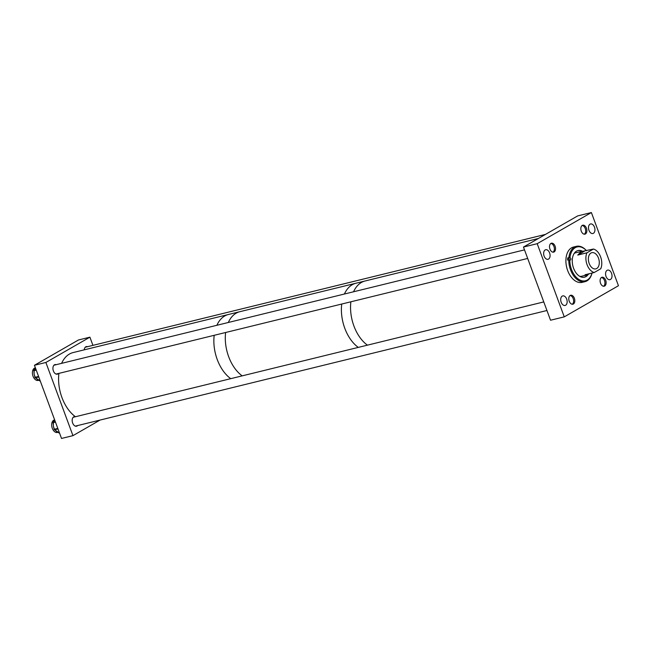 <?xml version="1.0" encoding="UTF-8"?>
<svg xmlns="http://www.w3.org/2000/svg" width="651" height="651" viewBox="0 0 651 651"><rect width="100%" height="100%" fill="white"/><g stroke="black" fill="none" stroke-linecap="round" stroke-linejoin="round"><path stroke-width="0.98" d="M566.679 299.094A4.923 3.1 76.2 0 0 562.757 295.896A4.923 3.1 76.2 0 0 561.178 302.259A4.923 3.1 76.2 0 0 565.101 305.457A4.923 3.1 76.2 0 0 566.679 299.094M549.607 252.938A4.923 3.1 76.2 0 0 545.684 249.74A4.923 3.1 76.2 0 0 544.106 256.095A4.923 3.1 76.2 0 0 548.028 259.301A4.923 3.1 76.2 0 0 549.607 252.938M605.682 280.255A4.606 2.897 76.2 0 0 602.012 277.261A4.606 2.897 76.2 0 0 600.531 283.218A4.606 2.897 76.2 0 0 604.201 286.212A4.606 2.897 76.2 0 0 605.682 280.255M611.541 273.314A4.923 3.1 76.2 0 0 607.619 270.116A4.923 3.1 76.2 0 0 606.04 276.472A4.923 3.1 76.2 0 0 609.963 279.678A4.923 3.1 76.2 0 0 611.541 273.314M586.429 228.2A4.606 2.897 76.2 0 0 582.759 225.205A4.606 2.897 76.2 0 0 581.278 231.162A4.606 2.897 76.2 0 0 584.948 234.157A4.606 2.897 76.2 0 0 586.429 228.2M594.469 227.158A4.923 3.1 76.2 0 0 590.547 223.96A4.923 3.1 76.2 0 0 588.968 230.316A4.923 3.1 76.2 0 0 592.89 233.514A4.923 3.1 76.2 0 0 594.469 227.158M555.108 246.2A4.606 2.897 76.2 0 0 551.438 243.205A4.606 2.897 76.2 0 0 549.965 249.154A4.606 2.897 76.2 0 0 553.635 252.149A4.606 2.897 76.2 0 0 555.108 246.2M574.369 298.256A4.606 2.897 76.2 0 0 570.699 295.261A4.606 2.897 76.2 0 0 569.218 301.21A4.606 2.897 76.2 0 0 572.888 304.204A4.606 2.897 76.2 0 0 574.369 298.256M523.469 247.055L550.543 320.227L564.262 316.866L537.197 243.686L591.385 212.551L577.657 215.912L523.469 247.055L537.197 243.686M564.262 316.866L618.45 285.724L591.385 212.551M577.706 250.627A13.712 8.626 -103.8 0 1 581.424 251.14A13.712 8.626 -103.8 0 1 581.717 251.278M588.13 274.567A13.712 8.626 -103.8 0 1 584.517 277.18A13.712 8.626 -103.8 0 1 580.513 276.732A13.712 8.626 -103.8 0 1 572.351 262.874A13.712 8.626 -103.8 0 1 577.99 250.554A13.712 8.626 -103.8 0 1 581.994 251.001A13.712 8.626 -103.8 0 1 582.368 251.18M574.174 253.459A12.125 7.625 -103.8 0 1 575.809 252.718L593.468 249.048A12.125 7.625 76.2 0 1 600.604 256.893A12.125 7.625 76.2 0 1 600.759 268.749L594.2 272.517L585.046 274.763L587.308 274.86L589.505 273.664M592.003 273.054A17.431 10.969 -103.8 0 1 579.178 279.637A17.431 10.969 -103.8 0 1 569.82 259.871L570.048 259.969A1.139 0.716 76.2 0 0 570.382 260.009A1.139 0.716 76.2 0 0 570.854 258.984A1.139 0.716 76.2 0 0 570.17 257.829L569.942 257.731A17.431 10.969 -103.8 0 1 582.197 247.51A17.431 10.969 -103.8 0 1 586.535 250.749A18.179 11.441 -103.8 0 0 581.668 246.941A18.179 11.441 -103.8 0 0 576.355 246.347L573.49 247.046A18.179 11.441 -103.8 0 0 566.02 263.386A18.179 11.441 -103.8 0 0 576.843 281.769A18.179 11.441 -103.8 0 0 582.149 282.363L585.013 281.663A18.179 11.441 -103.8 0 1 579.699 281.069A18.179 11.441 -103.8 0 1 568.762 259.79L567.591 260.075A18.179 11.441 -103.8 0 1 567.713 257.934L568.884 257.65A18.179 11.441 -103.8 0 1 576.355 246.347M569.942 257.731L568.884 257.65M592.036 273.046A18.179 11.441 -103.8 0 1 585.013 281.663M569.82 259.871L568.762 259.79M580.366 250.757A15.103 9.505 -103.8 0 1 581.31 251.367M587.088 274.917A15.103 9.505 -103.8 0 1 586.535 275.894M587.308 274.86L581.579 276.268A12.125 7.625 -103.8 0 1 579.789 276.366M587.495 274.812A13.712 8.626 -103.8 0 1 584.232 277.245M567.713 257.934L568.437 258.26A1.139 0.716 -103.8 0 1 569.104 259.814M598.489 258.105A8.333 5.241 76.2 0 0 591.849 252.686A8.333 5.241 76.2 0 0 589.179 263.46A8.333 5.241 76.2 0 0 595.82 268.871A8.333 5.241 76.2 0 0 598.489 258.105M581.53 251.319L577.762 255.062L586.909 252.816A12.125 7.625 76.2 0 0 587.064 264.672A12.125 7.625 76.2 0 0 594.2 272.517M586.909 252.816L593.468 249.048M577.762 255.062L584.321 251.286M344.778 328.259A34.845 21.931 76.2 0 0 358.278 347.398A34.845 21.931 76.2 0 1 341.759 315.702A34.845 21.931 76.2 0 1 341.726 304.041A34.845 21.931 76.2 0 0 344.778 328.259M353.924 326.013A34.845 21.931 76.2 0 0 367.424 345.16A34.845 21.931 76.2 0 1 350.677 303.822A34.845 21.931 76.2 0 1 350.881 301.795A34.845 21.931 76.2 0 0 353.924 326.013M61.593 363.364A34.845 21.931 76.2 0 1 73.132 352.565L228.42 314.49A34.845 21.931 76.2 0 0 216.873 325.288A34.845 21.931 76.2 0 1 228.42 314.49L239.853 311.691A34.845 21.931 76.2 0 0 228.314 322.489A34.845 21.931 76.2 0 1 239.853 311.691L355.951 283.226A34.845 21.931 76.2 0 0 344.412 294.024A34.845 21.931 76.2 0 1 355.951 283.226L365.105 280.98A34.845 21.931 76.2 0 0 353.558 291.778A34.845 21.931 76.2 0 1 365.105 280.98L538.344 238.502M228.68 356.724A34.845 21.931 76.2 0 0 242.18 375.863A34.845 21.931 76.2 0 1 225.653 344.167A34.845 21.931 76.2 0 1 225.628 332.506A34.845 21.931 76.2 0 0 228.68 356.724M217.239 359.523A34.845 21.931 76.2 0 0 230.739 378.67A34.845 21.931 76.2 0 1 213.862 340.05A34.845 21.931 76.2 0 1 214.195 335.306A34.845 21.931 76.2 0 0 217.239 359.523M75.435 416.721A4.923 3.1 76.2 0 0 74.23 416.656A4.923 3.1 76.2 0 0 72.652 423.012A4.923 3.1 76.2 0 0 76.574 426.21A4.923 3.1 76.2 0 0 77.632 425.567M87.527 346.682A4.923 3.1 76.2 0 0 86.29 346.601A4.923 3.1 76.2 0 0 84.248 349.839M56.214 364.682A4.923 3.1 76.2 0 0 54.969 364.601A4.923 3.1 76.2 0 0 53.398 370.956A4.923 3.1 76.2 0 0 57.312 374.154A4.923 3.1 76.2 0 0 58.378 373.511M72.953 435.649L45.879 362.469L34.446 365.276L61.519 438.448L72.953 435.649L100.059 420.066M92.938 345.364L89.911 337.169L45.879 362.469M34.446 365.276L78.47 339.977L89.911 337.169M38.71 380.265L38.157 380.404A6.42 4.044 -103.8 0 1 33.828 377.865A6.42 4.044 -103.8 0 1 32.55 371.298A6.42 4.044 -103.8 0 1 35.097 367.921L35.398 367.848M34.405 369.792L35.504 368.14M35.52 368.181L34.365 369.833A0.602 0.431 -139.3 0 0 34.194 369.939L34.194 369.939A0.602 0.431 -139.3 0 0 34.112 370.126M34.942 376.701L34.104 374.113L34.088 371.33L34.104 374.113L34.967 376.758M35.471 377.824L38.938 380.282M38.938 380.094L35.781 378.093M39.337 380.542L37.115 379.411M33.95 372.453L34.088 371.33M33.901 370.785L33.762 370.777A0.602 0.602 0 0 1 33.901 370.281L33.901 370.281A0.602 0.431 40.7 0 1 34.072 370.175L36.082 369.687M33.876 370.728A0.602 0.431 40.7 0 1 33.901 370.281L34.641 369.255M36.196 378.589L35.838 378.085M34.56 375.79L34.942 377.377A0.602 0.602 0 0 0 35.187 377.759L35.154 377.295L38.58 376.457M57.931 432.329L57.418 432.459A6.42 4.044 -103.8 0 1 52.877 429.554A6.42 4.044 -103.8 0 1 54.358 419.976L54.66 419.903M54.139 428.643L53.341 426.055L53.358 423.264L53.341 426.055L54.171 428.708M53.707 421.726L54.765 420.196M54.668 429.774L58.11 432.321M54.774 420.237L53.651 421.783A0.602 0.431 -138 0 0 53.48 421.889L53.48 421.889A0.602 0.431 -138 0 0 53.398 422.068M58.118 432.15L54.969 430.051M58.509 432.589L56.295 431.41M53.179 422.735L53.358 423.264M55.376 430.563L55.026 430.042M53.773 427.74L54.375 429.709A0.602 0.602 0 0 1 54.139 429.318L57.793 428.399M58.468 432.557L59.127 432.915A0.602 0.602 0 0 1 58.623 432.817L59.396 432.728M58.907 373.381A34.845 21.931 76.2 0 0 58.582 378.125A34.845 21.931 76.2 0 0 75.459 416.738M572.196 304.245A4.549 2.864 76.2 0 0 573.621 300.575A4.549 2.864 76.2 0 0 571.7 296.27A4.549 2.864 76.2 0 0 570.064 295.546M603.51 286.245A4.549 2.864 76.2 0 0 604.51 280.565A4.549 2.864 76.2 0 0 601.378 277.554M552.943 252.189A4.549 2.864 76.2 0 0 553.244 245.134A4.549 2.864 76.2 0 0 550.811 243.49M584.256 234.189A4.549 2.864 76.2 0 0 585.249 228.501A4.549 2.864 76.2 0 0 582.124 225.498M568.437 258.26L570.17 257.829M34.365 369.833L33.974 370.704L36.253 370.15M35.04 376.677L35.439 377.8L38.775 376.978M39.296 380.51L40.15 380.689M40.191 380.794L39.947 380.851A0.602 0.602 0 0 1 39.451 380.762L40.085 380.77M54.245 428.618L54.627 429.75L57.988 428.919M55.465 422.1L53.252 422.645L53.358 422.117L55.294 421.645M53.651 421.783L53.358 422.117A0.602 0.431 42 0 0 53.187 422.214A0.602 0.602 0 0 0 53.04 422.719L53.211 424.403M53.146 422.67A0.602 0.431 42 0 1 53.187 422.214L53.96 421.213M543.772 301.926L73.164 417.299M546.946 310.503L75.329 426.128M527.684 258.447L56.076 374.073M524.511 249.87L53.911 365.244M545.465 234.409L85.224 347.252"/></g></svg>
